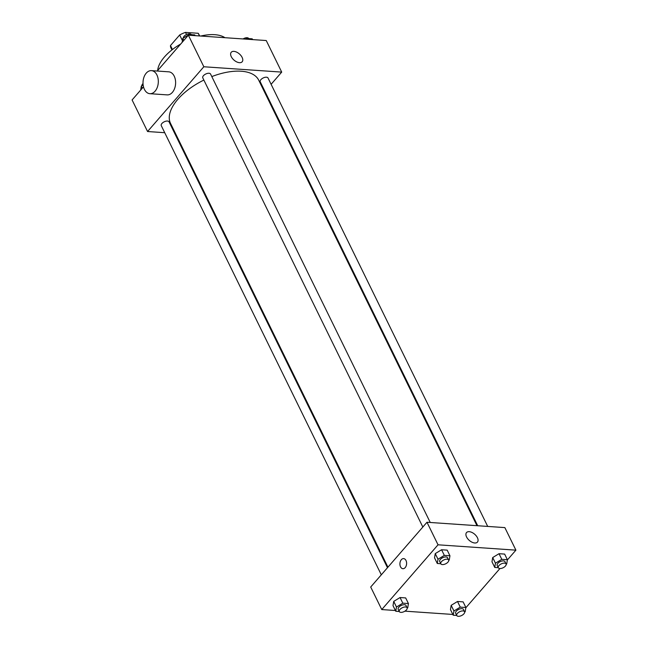 <?xml version="1.0" encoding="UTF-8"?>
<svg xmlns="http://www.w3.org/2000/svg" width="648" height="648" viewBox="0 0 648 648"><rect width="100%" height="100%" fill="white"/><g stroke="black" fill="none" stroke-linecap="round" stroke-linejoin="round"><path stroke-width="0.97" d="M186.527 34.506L185.498 32.4L198.191 33.275A15.52 7.671 153.9 0 1 198.742 34.101L199.657 35.964M172.441 49.523L170.489 45.538A15.52 7.671 153.9 0 0 170.878 47.758L171.939 49.92M170.489 45.538L179.666 34.984A15.52 7.671 153.9 0 1 185.498 32.4M182.444 40.654L179.666 34.984M199.503 35.956L198.191 33.275M157.658 70.535A38.993 19.27 -26.1 0 1 180.679 44.048M200.742 36.037A38.993 19.27 -26.1 0 1 224.961 37.706M164.722 132.702L147.566 131.52L132.095 99.954L143.492 86.84M157.221 71.037L188.374 35.186L266.247 40.541L281.71 72.106L271.107 84.305M175.446 133.439L174.709 133.383M203.861 80.069A49.102 24.268 153.9 0 0 177.86 99.29A49.102 24.268 153.9 0 0 170.537 123.42L387.941 567.186M476.969 525.682L258.73 80.214A49.102 24.268 153.9 0 0 211.807 76.585M264.935 91.409L264.481 91.935M147.566 131.52L203.837 66.76L281.71 72.106M487.701 526.419L268.013 77.987A4.333 2.138 153.9 0 0 264.894 77.355A4.333 2.138 153.9 0 0 260.877 79.672A4.333 2.138 153.9 0 0 260.229 81.802L477.714 525.739M387.48 567.713L169.039 121.824A4.333 2.138 153.9 0 0 165.92 121.192A4.333 2.138 153.9 0 0 161.903 123.509A4.333 2.138 153.9 0 0 161.263 125.639L381.308 574.817M422.828 527.035L202.775 77.857A4.333 2.138 -26.1 0 1 205.732 74.026A4.333 2.138 -26.1 0 1 210.56 74.042L430.248 522.474M203.837 66.76L188.374 35.186M231.271 56.66A7.241 4.091 -139 0 1 231.231 52.277A7.241 4.091 -139 0 1 239.387 53.938A7.241 4.091 -139 0 1 242.166 61.779A7.241 4.091 -139 0 1 236.747 61.916A7.241 4.091 -139 0 1 231.271 56.66M151.454 70.64L168.755 71.831A11.551 7.63 93.9 0 1 175.373 79.793A11.551 7.63 93.9 0 1 172.384 92.372A11.551 7.63 93.9 0 1 167.176 94.883L149.874 93.693A11.551 7.63 93.9 0 1 143.046 81.648A11.551 7.63 93.9 0 1 151.454 70.64A11.551 7.63 93.9 0 1 158.072 78.602A11.551 7.63 93.9 0 1 155.083 91.19A11.551 7.63 93.9 0 1 149.874 93.693M267.77 98.666A11.551 7.63 -86.1 0 0 268.207 98.091M395.401 610.505L381.753 609.566L370.705 587.015L426.983 522.256L504.857 527.602L515.905 550.152L507.36 559.977M452.855 614.45L404.935 611.161M491.986 561.792L492.699 557.555L499.025 553.7L504.638 554.089L499.025 553.7L492.699 557.555L491.986 561.792L494.748 567.429L495.453 563.193L501.787 559.337L507.4 559.726L506.695 563.963L506.177 564.278M393.012 605.629L393.725 601.393L400.051 597.537L405.672 597.926L400.051 597.537L393.725 601.393L393.012 605.629L395.774 611.267L396.487 607.03L402.813 603.175L408.434 603.555L407.722 607.8L407.203 608.116M499.924 568.539L465.839 607.759M381.753 609.566L438.032 544.806L515.905 550.152M450.465 609.574L451.178 605.337L457.504 601.482L463.126 601.87L457.504 601.482L451.178 605.337L450.465 609.574L453.227 615.211L453.94 610.975L460.266 607.119L465.888 607.508L465.175 611.744L464.656 612.06M434.533 557.847L435.245 553.611L441.572 549.755L447.193 550.144L441.572 549.755L435.245 553.611L434.533 557.847L437.295 563.485L437.999 559.248L444.334 555.393L449.947 555.773L449.242 560.018L448.724 560.334M438.032 544.806L426.983 522.256M466.568 536.957A7.241 4.091 -139 0 1 466.528 532.575A7.241 4.091 -139 0 1 474.676 534.244A7.241 4.091 -139 0 1 477.463 542.084A7.241 4.091 -139 0 1 472.044 542.222A7.241 4.091 -139 0 1 466.568 536.957M405.194 567.599A5.054 3.337 93.9 0 1 402.918 568.701A5.054 3.337 93.9 0 1 399.929 563.428A5.054 3.337 93.9 0 1 403.607 558.608A5.054 3.337 93.9 0 1 406.507 562.1A5.054 3.337 93.9 0 1 405.194 567.599M402.918 568.701A5.054 3.337 93.9 0 1 399.938 563.428A5.054 3.337 93.9 0 1 403.615 558.608M440.802 563.728L437.295 563.485M448.619 559.977L447.517 557.726A4.333 2.138 153.9 0 0 444.398 557.086A4.333 2.138 153.9 0 0 440.381 559.41A4.333 2.138 153.9 0 0 439.733 561.541L440.834 563.792A4.333 2.138 153.9 0 0 445.67 563.809A4.333 2.138 153.9 0 0 448.619 559.977A4.333 2.138 153.9 0 0 445.5 559.346A4.333 2.138 153.9 0 0 441.482 561.662A4.333 2.138 153.9 0 0 440.834 563.792M437.999 559.248L435.245 553.611M444.334 555.393L441.572 549.755M449.947 555.773L447.193 550.144M498.255 567.672L494.748 567.429M506.072 563.93L504.97 561.67A4.333 2.138 153.9 0 0 501.852 561.03A4.333 2.138 153.9 0 0 497.834 563.355A4.333 2.138 153.9 0 0 497.186 565.485L498.288 567.737A4.333 2.138 153.9 0 0 503.123 567.753A4.333 2.138 153.9 0 0 506.072 563.93A4.333 2.138 153.9 0 0 502.953 563.29A4.333 2.138 153.9 0 0 498.936 565.607A4.333 2.138 153.9 0 0 498.288 567.737M495.453 563.193L492.699 557.555M501.787 559.337L499.025 553.7M507.4 559.726L504.638 554.089M399.29 611.51L395.774 611.267M407.098 607.759L405.996 605.507A4.333 2.138 153.9 0 0 402.878 604.868A4.333 2.138 153.9 0 0 398.86 607.192A4.333 2.138 153.9 0 0 398.212 609.322L399.314 611.574A4.333 2.138 153.9 0 0 404.149 611.591A4.333 2.138 153.9 0 0 407.098 607.759A4.333 2.138 153.9 0 0 403.979 607.127A4.333 2.138 153.9 0 0 399.962 609.444A4.333 2.138 153.9 0 0 399.314 611.574M396.487 607.03L393.725 601.393M402.813 603.175L400.051 597.537M408.434 603.555L405.672 597.926M456.735 615.454L453.227 615.211M464.551 611.712L463.45 609.452A4.333 2.138 153.9 0 0 460.331 608.812A4.333 2.138 153.9 0 0 456.314 611.137A4.333 2.138 153.9 0 0 455.666 613.267L456.767 615.519A4.333 2.138 153.9 0 0 461.603 615.535A4.333 2.138 153.9 0 0 464.551 611.712A4.333 2.138 153.9 0 0 461.433 611.072A4.333 2.138 153.9 0 0 457.415 613.389A4.333 2.138 153.9 0 0 456.767 615.519M453.94 610.975L451.178 605.337M460.266 607.119L457.504 601.482M465.888 607.508L463.126 601.87M182.161 42.339L182.825 38.362L189.151 34.506L194.773 34.887L195.145 35.656M183.829 40.419L182.825 38.362M189.524 35.267L189.151 34.506M191.265 34.652L191.233 34.587A4.333 2.138 153.9 0 0 188.114 33.947A4.333 2.138 153.9 0 0 184.097 36.264A4.333 2.138 153.9 0 0 183.344 38.038M245.511 39.115L246.605 38.451L252.226 38.831L252.599 39.601M246.977 39.212L246.605 38.451M248.711 38.596L248.686 38.532A4.333 2.138 153.9 0 0 243.065 38.945M140.64 90.121L141.304 86.144L143.143 85.018M142.309 88.201L141.304 86.144M143.022 83.592A4.333 2.138 153.9 0 0 142.576 84.046A4.333 2.138 153.9 0 0 141.823 85.82"/></g></svg>

